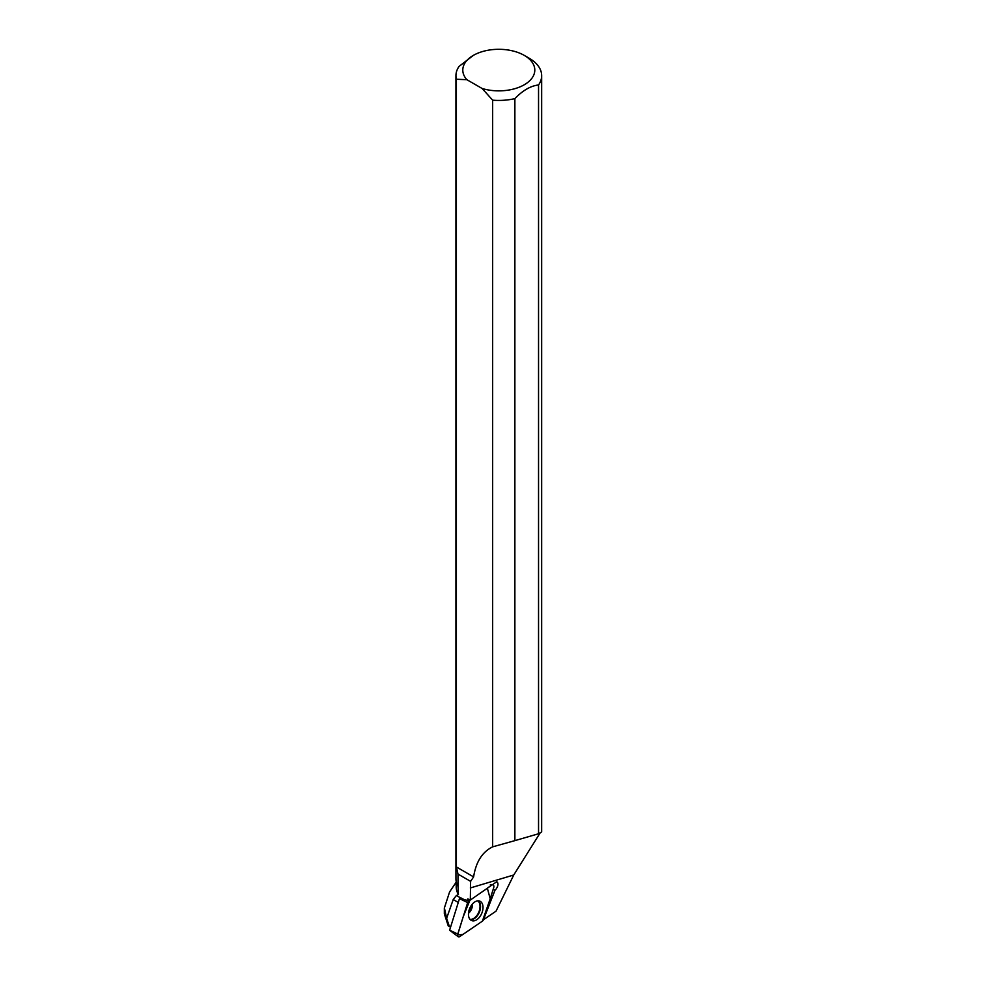 <?xml version="1.0" encoding="UTF-8"?>
<svg xmlns="http://www.w3.org/2000/svg" width="986" height="986" viewBox="0 0 986 986"><rect width="100%" height="100%" fill="white"/><g stroke="black" fill="none" stroke-linecap="round" stroke-linejoin="round"><path stroke-width="1.48" d="M468.917 910.768A7.555 4.671 113 0 0 470.926 906.023M449.616 930.205L459.464 898.653L460.499 897.913M491.706 885.132L487.33 888.115L490.202 898.788L482.4 921.146A2.724 1.689 113 0 0 483.806 919.149L493.703 887.659A2.724 1.689 113 0 0 492.827 884.824A2.724 1.689 113 0 0 491.706 885.132L490.288 884.849M470.039 899.91L469.053 900.575A2.724 1.689 113 0 0 467.672 902.584L457.763 934.062A2.724 1.689 113 0 0 458.17 936.7A2.724 1.689 113 0 0 459.772 936.589L482.413 921.146L462.878 934.469L457.59 934.95L463.173 916.857L470.039 899.91M469.915 919.248A10.538 6.52 113 0 0 471.296 920.406A10.538 6.52 113 0 0 480.848 915.193A10.538 6.52 113 0 0 481.55 902.473A10.538 6.52 113 0 0 479.516 901.031A10.538 6.52 113 0 0 470.347 907.034A10.538 6.52 113 0 0 469.915 919.248M450.627 926.754L448.223 925.854L450.491 927.16M456.198 882.15L449.591 891.948L444.39 907.933L446.633 918.286L453.215 899.528L456.321 895.596L464.233 899.614L467.906 900.489L467.771 898.875L470.322 900.045L470.605 881.361L473.613 876.899C475.942 861.937 482.29 851.916 492.655 846.838L514.877 840.639L514.877 98.625A42.866 24.749 180 0 1 492.655 100.178L492.655 846.838M456.198 881.472L456.198 886.759A42.608 24.601 0 0 0 458.404 894.573L456.321 895.596M484.434 917.116L495.021 890.161L496.266 888.854C498.349 885.502 498.522 883.111 496.784 881.694L470.322 900.045M483.621 919.618L496.032 911.15L513.755 874.989L540.082 832.997M541.61 831.974L538.541 833.762L514.877 840.639M455.939 75.688L455.939 878.772A42.866 24.749 0 0 0 457.997 886.352L457.997 874.089L456.382 866.953L456.382 79.237A42.866 24.749 180 0 1 455.939 75.688A42.866 24.749 180 0 1 459.069 66.407L473.342 55.389A36.001 20.78 180 0 1 524.256 55.389A36.001 20.78 180 0 1 527.818 82.38A36.001 20.78 180 0 1 482.154 88.506L492.655 100.178M524.256 55.389L529.112 58.186A42.866 24.749 180 0 1 541.671 75.688A42.866 24.749 180 0 1 538.541 84.969L538.541 833.762M458.404 894.573L457.997 886.352M446.633 918.286L449.172 925.916M448.223 925.854L444.366 913.886M459.759 897.568L459.439 898.727M468.079 900.378L469.262 899.565M457.997 874.089L470.605 881.361M456.382 866.953L473.613 876.899M456.382 79.237L466.883 79.706L482.154 88.506M466.883 79.706A36.001 20.78 180 0 1 473.342 55.389M514.877 98.625C522.753 90.429 530.641 85.868 538.541 84.969M495.021 890.161L493.173 889.372M459.501 898.591L464.086 899.54M467.894 900.341L469.053 900.575M449.554 930.131L457.763 934.062M467.672 902.584L459.464 898.653M478.235 900.834A10.316 6.372 -67 0 1 479.11 901.672A10.316 6.372 -67 0 1 478.9 913.221A10.316 6.372 -67 0 1 470.26 919.63M469.952 919.297A10.119 6.261 113 0 0 478.42 912.987A10.119 6.261 113 0 0 478.617 901.66A10.119 6.261 113 0 0 477.791 900.847M472.417 904.014A7.555 4.671 -67 0 1 468.498 913.233M470.322 887.955L513.755 874.989M453.215 899.528L458.268 902.449M491.077 884.541L492.827 884.824M449.567 930.205L458.17 936.7M541.671 831.974L541.671 75.688M444.329 913.812L444.329 907.933"/></g></svg>
